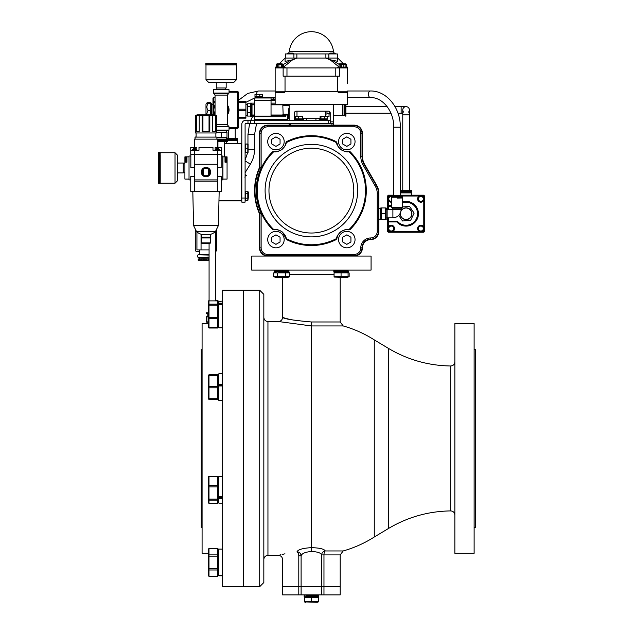 <?xml version="1.0" encoding="UTF-8"?>
<svg xmlns="http://www.w3.org/2000/svg" width="634" height="634" viewBox="0 0 634 634"><rect width="100%" height="100%" fill="white"/><g stroke="black" fill="none" stroke-linecap="round" stroke-linejoin="round"><path stroke-width="0.95" d="M323.966 594.89L323.966 554.916L340.196 554.916L340.196 594.89L282.566 594.89L282.566 586.656L340.196 586.656L282.566 586.656L282.566 559.481C282.352 557.024 280.981 555.653 278.445 555.368L280.957 554.734M301.102 594.89L301.102 555.804A4.113 3.986 12.6 0 0 296.997 551.81A4.113 1.791 -97 0 1 298.796 555.804C277.51 560.361 277.51 560.361 298.796 555.804L298.796 594.89M298.796 555.804L301.102 555.804C301.887 553.442 305.319 552.016 311.381 551.501C317.428 551.723 320.852 552.864 321.66 554.916L323.966 554.916A4.113 1.799 90 0 1 325.274 550.954A4.113 3.994 -12.8 0 0 321.66 554.916L321.66 594.89M259.71 290.237L259.71 586.656L263.831 582.535L263.831 294.358L259.71 290.237L243.25 290.237L243.25 586.656L259.71 586.656M278.445 555.368L267.944 555.368L267.944 321.525L278.445 321.525L311.381 325.939L311.381 321.977C293.867 320.432 284.254 318.91 282.566 317.412C284.286 318.918 293.891 320.439 311.381 321.977L340.196 321.977L340.196 277.478M282.566 277.478L282.566 317.412L285.157 318.181M285.633 318.316L286.219 318.482M287.361 318.783L288.47 319.068M251.682 270.068L371.072 270.068L371.072 256.073L251.682 256.073L251.682 270.068M296.997 551.81C272.668 556.208 272.668 556.208 296.997 551.81C298.091 549.535 302.893 548.148 311.381 547.657L311.381 551.501M282.249 554.425L284.975 553.807M340.196 554.916L343.192 550.954L325.274 550.954C324.196 548.973 319.56 547.871 311.381 547.657L311.381 325.939L343.192 325.939L340.196 321.977M267.944 321.525C265.464 321.264 264.093 319.893 263.831 317.412M454.855 361.863C454.602 364.392 453.215 365.763 450.695 365.984C428.394 365.636 407.654 359.771 388.476 348.399L374.266 339.879L374.266 537.014A116.918 116.918 0 0 1 343.192 550.954M454.855 323.586L454.855 553.308L474.121 553.308L474.121 323.586L454.855 323.586M474.121 349.524L475.437 349.524L475.437 527.369L474.121 527.369M243.25 290.237L243.25 586.656L222.661 586.656L222.661 290.237L243.25 290.237M207.667 323.586L202.08 323.586L202.08 553.308L208.174 553.308M202.08 349.524L201.255 349.524L201.255 527.369L202.08 527.369M218.461 301.142L217.636 300.603L217.636 304.154L218.461 305.041L217.636 305.168L217.636 304.154L208.99 304.154L208.99 305.168L208.174 305.041L208.99 304.154L208.99 300.603L208.174 301.142L208.174 317.896L208.99 317.349L208.99 318.728L208.174 317.896L208.174 327.31L208.99 328.016L208.174 327.31M215.663 300.603L217.636 300.603M218.873 304.161L218.873 301.118L218.461 303.535L222.661 303.535L222.249 303.187L222.249 304.257L218.873 304.161A0.412 0.412 0 0 0 218.461 304.574L218.461 327.382L217.636 328.016L218.461 327.31M222.661 301.53L222.249 301.118L222.661 301.53L222.249 301.118L222.661 301.53L222.249 301.118L222.249 303.187L218.873 303.187L218.461 305.041L218.461 301.594L217.636 300.888L208.99 300.888L208.174 301.594M218.461 317.896L217.636 318.728L217.636 317.349L218.461 317.896L218.461 305.041M217.636 318.728L217.636 327.643L208.99 327.643L208.99 318.728L217.636 318.728M217.636 317.349L208.99 317.349L208.99 305.168L217.636 305.168L217.636 317.349M208.99 328.016L217.636 328.016M218.461 375.558L217.636 375.447L217.636 374.734L218.461 375.558L218.461 387.089L217.636 387.802L217.636 386.375L218.461 387.089L218.461 400.014L218.461 398.612L217.636 399.436L217.636 398.723L218.461 398.612M222.661 374.163L222.249 373.751L222.249 384.624L222.661 384.259L222.249 384.172L218.461 384.259L218.873 384.624L218.873 373.751L218.461 374.163L218.461 386.407M208.99 399.436L208.174 398.612L208.99 398.723L208.99 399.436L217.636 399.436M217.636 398.723L208.99 398.723L208.99 387.802L208.174 387.089L208.99 386.375L208.99 387.802L217.636 387.802L217.636 398.723M217.636 386.375L208.99 386.375L208.99 375.447L208.174 375.558L208.99 374.734L208.99 375.447L217.636 375.447L217.636 386.375M217.636 374.734L208.99 374.734M208.174 375.558L208.174 398.612M222.661 476.879L222.249 476.467L222.249 497.143L222.661 496.731L218.461 496.731L218.873 497.143L218.873 476.467L218.461 476.879L218.461 496.731A0.412 0.412 0 0 0 218.461 496.787L218.873 498.403L218.873 497.745L218.461 498.142M208.174 476.95L208.99 476.245L208.174 476.95L208.174 486.365L208.99 485.533L208.99 486.912L208.174 486.365L208.174 502.667L208.99 503.372L208.99 500.107L208.174 499.22L208.99 499.101L208.99 500.107L217.636 500.107L217.636 503.372L218.461 502.667L218.461 499.22L217.636 500.107L217.636 499.101L218.461 499.22L218.873 503.15L218.873 498.403L222.249 498.403L222.661 498.142L222.249 497.745L222.249 503.15L222.661 502.738M222.661 496.763L222.661 496.787A0.412 0.412 0 0 0 222.661 496.755A0.412 0.412 0 0 1 222.249 497.143L218.873 497.143L222.249 497.127L222.249 497.745L218.873 497.745L218.873 497.143A0.412 0.412 0 0 1 218.461 496.731L218.461 495.479M217.636 503.372L208.99 503.372M217.636 499.101L208.99 499.101L208.99 486.912L217.636 486.912L217.636 485.533L218.461 486.365L217.636 486.912L217.636 499.101M218.461 476.95L217.636 476.617L218.461 476.95L218.461 499.22M217.636 485.533L208.99 485.533L208.99 476.617L217.636 476.617L217.636 485.533M217.636 476.245L208.99 476.245M222.661 549.512L222.249 549.107L222.249 575.466A0.412 0.412 0 0 0 222.661 575.054A0.412 0.404 180 0 1 222.249 575.458L218.873 575.458L218.873 549.107L218.461 549.512L218.461 575.371L218.873 575.458A0.412 0.404 180 0 1 218.461 575.054L218.461 571.147M218.461 569.094L218.461 549.131L217.636 548.592L217.636 554.901L218.461 555.788L217.636 556.137L217.636 554.901L208.99 554.901L208.99 548.592L208.174 549.131L208.174 555.788L208.99 554.901L208.99 556.137L208.174 555.788L208.174 575.751L208.99 576.29L208.99 569.982L208.174 569.094L208.99 568.753L208.99 569.982L217.636 569.982L217.636 568.753L218.461 569.094L217.636 569.982L217.636 576.29L218.461 575.054A0.412 0.412 0 0 0 218.873 575.466L222.249 575.735A0.412 0.412 -0 0 0 222.661 575.323L222.621 575.236M217.636 576.29L208.99 576.29M208.99 548.592L217.636 548.592M217.636 568.753L208.99 568.753L208.99 556.137L217.636 556.137L217.636 568.753M306.816 120.214L306.816 118.566M315.946 118.566L315.946 120.214M319.203 120.214L319.203 118.566M303.559 118.566L303.559 120.214M259.892 247.839L261.129 247.839L261.129 213.373L259.892 213.634L259.892 247.839A7.822 7.822 0 0 0 267.714 255.661L354.2 255.661A7.822 7.822 0 0 0 362.022 247.839A8.646 8.646 0 0 1 370.66 239.192A7.822 7.822 0 0 0 378.482 231.37L378.482 193.552A16.056 16.056 0 0 0 376.334 185.524L364.281 164.642A16.88 16.88 0 0 1 362.022 156.21L362.022 133.386A7.822 7.822 0 0 0 354.2 125.564L267.714 125.564A7.822 7.822 0 0 0 259.892 133.386L259.892 167.59A56.402 56.402 0 0 0 259.892 213.634M261.129 213.373A55.166 55.166 0 0 1 261.129 167.852L259.892 167.59M259.892 133.386A7.822 7.822 0 0 1 267.714 125.564A7.822 7.822 0 0 0 259.892 133.386L261.129 133.386A6.586 6.586 0 0 1 267.714 126.8L267.714 125.564M272.565 151.772L274.316 151.368A9.882 9.882 0 0 0 274.387 151.375M274.316 151.368L274.451 151.383A0.824 0.745 98.7 0 0 273.785 151.645C275.402 152.319 278.057 151.661 281.758 149.679C284.817 146.787 286.275 144.465 286.148 142.705A0.824 0.745 -170.5 0 0 285.696 143.252C285.823 144.877 284.5 147.001 281.726 149.632C278.358 151.431 275.933 152.017 274.451 151.383A9.882 9.882 0 0 0 275.941 151.502M277.391 151.391A9.882 9.882 0 0 0 277.874 151.312M285.49 144.187A9.882 9.882 0 0 0 285.712 143.118L286.655 141.58L285.696 143.252M337.407 144.639A9.882 9.882 0 0 1 337.066 143.252A0.824 0.745 170.5 0 0 336.614 142.705L336.107 141.58L337.05 143.118A9.882 9.882 0 0 0 337.058 143.197M336.107 141.58A54.92 54.92 0 0 0 286.655 141.58L286.148 142.705A54.144 54.144 0 0 1 336.614 142.705C336.48 144.449 337.938 146.771 340.981 149.656C344.682 151.661 347.345 152.319 348.969 151.645A0.824 0.745 -98.7 0 0 348.312 151.383L350.206 151.772L348.446 151.368A9.882 9.882 0 0 1 347.044 151.502M342.677 150.591A9.882 9.882 0 0 1 340.49 149.22M350.206 229.453A54.92 54.92 0 0 0 350.206 151.772L348.969 151.645A54.144 54.144 0 0 1 348.969 229.579C347.361 228.906 344.706 229.563 341.005 231.545C337.946 234.437 336.488 236.759 336.614 238.519A0.824 0.745 9.5 0 0 337.066 237.972C336.939 236.347 338.255 234.223 341.037 231.584C344.405 229.793 346.83 229.207 348.312 229.833A0.824 0.745 -81.3 0 0 348.969 229.579L350.206 229.453L348.446 229.857A9.882 9.882 0 0 0 345.023 229.888M339.824 232.615A9.882 9.882 0 0 0 339.444 233.027M339.119 233.407A9.882 9.882 0 0 0 338.255 234.667M337.391 236.633A9.882 9.882 0 0 0 337.05 238.107L336.107 239.644L337.05 238.107M282.439 232.084L285.696 237.972A0.824 0.745 -9.5 0 0 286.148 238.519C286.283 236.775 284.825 234.453 281.781 231.568C278.08 229.563 275.418 228.898 273.785 229.579A0.824 0.745 81.3 0 0 274.451 229.833C275.948 229.207 278.381 229.793 281.75 231.608C284.515 234.239 285.823 236.363 285.696 237.972L285.712 238.107A9.882 9.882 0 0 0 284.365 234.429M275.782 229.722L272.557 229.453L274.316 229.857A9.882 9.882 0 0 1 276.004 229.722M276.083 229.722A9.882 9.882 0 0 1 276.598 229.746M277.058 229.785A9.882 9.882 0 0 1 277.526 229.849M279.539 230.396A9.882 9.882 0 0 1 280.069 230.625M281.092 231.164A9.882 9.882 0 0 1 282.304 232.036M283.723 233.502A9.882 9.882 0 0 1 284.103 234.033M273.785 229.579L272.557 229.453A54.92 54.92 0 0 1 272.557 151.772L273.785 151.645A54.144 54.144 0 0 0 273.785 229.579M348.446 151.368L348.312 151.383C346.814 152.017 344.381 151.431 341.013 149.616C338.247 146.985 336.931 144.861 337.066 143.252L337.05 143.118M337.51 235.721L336.107 239.644A54.92 54.92 0 0 1 286.655 239.644M348.312 229.833L347.06 229.722M346.814 234.849L350.927 237.227L350.927 241.982L346.814 244.359L342.693 241.982L342.693 237.227L346.814 234.849M275.948 234.849L280.062 237.227L280.062 241.982L275.948 244.359L271.827 241.982L271.827 237.227L275.948 234.849M275.948 136.865L280.062 139.242L280.062 143.997L275.948 146.375L271.827 143.997L271.827 139.242L275.948 136.865M346.814 136.865L350.927 139.242L350.927 143.997L346.814 146.375L342.693 143.997L342.693 139.242L346.814 136.865M267.714 239.604A8.234 8.234 0 0 0 280.062 246.737A8.234 8.234 0 0 0 280.062 232.472A8.234 8.234 0 0 0 267.714 239.604M267.714 141.62A8.234 8.234 0 0 0 280.062 148.752A8.234 8.234 0 0 0 280.062 134.487A8.234 8.234 0 0 0 267.714 141.62M338.58 141.62A8.234 8.234 0 0 0 350.927 148.752A8.234 8.234 0 0 0 350.927 134.487A8.234 8.234 0 0 0 338.58 141.62M338.58 239.604A8.234 8.234 0 0 0 350.927 246.737A8.234 8.234 0 0 0 350.927 232.472A8.234 8.234 0 0 0 338.58 239.604M267.714 126.8L354.2 126.8L354.2 125.564A7.822 7.822 0 0 1 362.022 133.386L360.786 133.386L360.786 156.21L362.022 156.21M354.2 126.8A6.586 6.586 0 0 1 360.786 133.386L360.786 156.21A18.117 18.117 0 0 0 363.211 165.26L375.265 186.142A14.82 14.82 0 0 1 377.254 193.552L377.254 231.37L378.482 231.37A7.822 7.822 0 0 1 370.66 239.192L370.66 237.956A9.882 9.882 0 0 0 360.786 247.839A6.586 6.586 0 0 1 354.2 254.424L267.714 254.424A6.586 6.586 0 0 1 261.129 247.839M259.48 213.721A56.814 56.814 0 0 1 259.48 167.503L259.48 133.386A8.234 8.234 0 0 1 267.714 125.152L354.2 125.152A8.234 8.234 0 0 1 362.426 133.386L362.426 156.21A16.468 16.468 0 0 0 364.637 164.436L376.691 185.318A16.468 16.468 0 0 1 378.894 193.552L378.894 231.37A8.234 8.234 0 0 1 370.66 239.604A8.234 8.234 0 0 0 362.426 247.839A8.234 8.234 0 0 1 354.2 256.073L267.714 256.073A8.234 8.234 0 0 1 259.48 247.839L259.48 213.721M341.591 231.22L341.179 231.489M337.066 143.252L337.312 144.338M340.973 149.592L341.544 149.981M274.451 151.383L275.909 151.502M285.696 237.972L285.419 236.775M282.336 232.06L281.266 231.275M276.971 229.777L276.21 229.722M333.611 125.152L333.611 123.503L331.962 123.503L331.962 125.152M218.952 200.907L241.395 200.907L241.808 200.495L241.808 202.135L245.096 202.135L245.096 124.327A0.824 0.824 0 0 1 245.921 123.503L331.962 123.503M289.152 123.503L289.152 125.152L289.152 123.503M289.152 120.214L289.152 104.57L287.503 104.816M328.555 111.156A1.648 1.648 0 0 1 330.203 112.804A1.648 1.648 0 0 0 328.555 111.156L296.165 111.156A1.648 1.648 0 0 0 294.517 112.804L294.517 120.214M330.203 112.804L330.203 120.214M333.611 123.503L333.611 104.57L342.622 104.57L342.622 115.269L333.611 115.269M285.031 76.159L285.031 91.803L275.148 91.803L275.972 92.627L275.148 91.605M275.972 92.627L284.206 92.627L285.031 91.803L284.206 92.627M347.606 83.728L347.606 67.925L275.148 67.925L275.148 104.57L347.606 104.57L347.606 91.391L347.606 91.803L337.732 91.803L338.548 92.627L337.732 91.803L337.732 76.159M338.548 92.627L346.782 92.627L347.606 91.803L346.782 92.627M335.632 53.93L334.807 53.105L329.87 53.105L329.046 53.93M293.716 53.93L292.892 53.105L287.947 53.105L287.131 53.93M346.299 67.109L346.299 64.28L345.76 63.812L344.214 63.812L345.102 64.636L345.102 67.109M346.299 64.636L345.102 64.636M343.866 67.109L343.866 64.636L344.484 64.28M340.236 67.109L340.236 64.636L339.039 64.636L339.578 63.812L344.214 63.812M341.124 63.812L341.472 67.109M343.866 64.636L341.472 64.636M340.236 64.636L340.854 64.28M339.039 64.636L339.039 67.109M337.938 67.925L337.938 67.109L347.4 67.109L347.4 67.925L347.4 67.109M276.464 67.109L276.464 64.28L277.003 63.812L278.548 63.812L277.66 64.636L277.66 67.109M276.464 64.636L277.66 64.636M278.897 67.109L278.897 64.636L278.278 64.28M278.897 64.636L281.29 64.636L281.29 67.109M282.526 67.109L282.526 64.636L283.723 64.28L281.639 63.812L281.908 64.28L281.29 64.636M281.639 63.812L278.548 63.812M282.526 64.636L281.908 64.28M283.723 64.636L283.723 67.109M284.825 67.925L284.825 67.109L275.354 67.109L275.354 67.925M334.118 53.105L333.5 51.711L289.262 51.711L288.644 53.105M337.32 58.051L337.32 53.93L285.443 53.93L285.443 58.051M325.892 58.051L325.892 53.93M296.87 58.051L296.87 53.93M294.208 58.051L294.208 59.231L296.926 58.051L325.836 58.051L285.07 58.051L285.07 61.316L290.293 60.42L283.723 64.311M279.269 63.812L285.07 58.051M343.493 63.812L337.732 58.051L325.836 58.051L330.06 59.755L338.77 66.721A0.824 0.563 80.9 0 1 339.039 66.935M337.692 58.051L337.692 61.316L330.06 59.755M294.208 59.231L290.293 60.42M339.039 66.689L337.011 67.925M339.039 64.311L332.47 60.42M285.752 67.925L283.723 66.689M283.723 66.935A0.824 0.563 -80.9 0 1 283.984 66.721L292.702 59.755M283.129 67.925L283.129 76.159L339.634 76.159L339.634 67.925M275.148 83.728L275.148 91.391M224.515 143.68L241.395 143.68L241.395 143.268L241.808 143.68L241.395 143.68L241.395 200.495L241.808 200.495L241.808 124.327A4.113 4.113 0 0 1 245.921 120.214L330.322 120.214L330.322 123.503M250.454 123.503L250.454 120.214L250.454 123.503M325.789 116.26L325.733 112.511M325.717 112.757L325.694 113.169M296.997 116.26L296.997 111.156M302.466 118.566L320.099 118.566M289.152 108.683L288.739 108.683L288.739 118.566L289.152 118.566M294.517 118.566L295.595 118.566M254.567 100.449L254.567 116.093L271.035 116.093L271.035 97.985L254.567 97.985L254.567 100.449L275.148 100.449M255.391 120.214L254.567 119.39L287.503 119.39L287.503 115.023M286.679 120.214L287.503 119.39M254.567 116.711L254.567 119.39M289.152 105.64L282.827 105.64L283.136 114.199L282.827 105.64M282.827 114.199L288.739 114.199M254.567 115.436L251.603 115.436L251.603 116.711L256.841 116.711L256.841 116.093M285.363 115.023L285.363 115.436L271.035 115.436M271.035 104.404L275.148 104.404M254.567 103.128L251.603 103.128L251.603 104.404L254.567 104.404M256.841 116.711L285.363 116.711L285.363 115.436M251.524 103.128L250.454 103.128L250.454 116.711L251.524 116.711L251.603 103.128M275.148 103.128L271.035 103.128M287.091 105.64L287.091 104.816L271.035 104.816M271.035 115.023L287.091 115.023L287.091 114.199M289.152 104.816L287.091 104.816M287.091 115.023L288.739 115.023M254.567 104.816L252.015 104.816L252.015 115.023L254.567 115.023M275.148 97.985L271.035 97.985M245.921 102.312L254.567 98.008L258.426 97.985M275.148 99.625L271.035 99.625M258.426 96.915L254.979 96.622L262.389 96.622L258.537 96.915L258.537 97.985L261.153 97.985M257.943 96.915L256.794 96.915M259.797 94.315L254.979 94.315L262.389 94.315L259.797 94.315L259.797 96.622M254.979 96.622L254.979 94.315M256.096 96.622L256.096 94.315M262.389 96.622L262.389 94.315M241.395 200.907L241.395 200.495L218.96 200.495M194.464 147.381L194.464 139.147L217.517 139.147L217.517 147.381L217.517 143.268L217.93 143.268M241.395 143.268L224.515 143.268M217.517 143.68L217.93 143.68M195.446 137.095L196.104 136.682M203.522 174.849L203.522 169.326M195.026 137.507L195.003 139.147M208.229 258.878L203.641 258.704L203.324 259.195L208.317 258.949M209.077 258.704L208.206 258.704M201.675 258.878L199.417 258.878M203.617 258.878L201.723 258.704M203.641 258.704L202.634 258.704M199.385 258.949L203.395 259.021M202.634 259.195L203.324 259.195M199.488 258.704L199.401 257.309L209.077 257.309L199.401 257.309M209.077 254.836L197.998 254.836L209.077 254.836M208.515 259.195L209.077 259.195M208.174 258.949L203.68 258.949M199.005 258.949L198.521 258.949M201.184 258.949L198.973 258.949M201.184 260.598L203.807 260.598M201.295 260.598L199.718 260.598M209.077 260.352L208.317 260.598M216.693 230.388L216.693 249.891A1.648 1.648 0 0 1 215.663 251.421M199.401 251.539L196.928 251.539A1.648 1.648 0 0 1 195.288 249.891L195.288 230.388M196.928 231.996L196.928 249.891L209.077 249.891M295.904 118.859L302.466 118.859L302.466 116.545L295.904 116.545M302.466 116.545L302.466 118.859M295.729 116.41L302.331 116.41M295.595 118.859L295.595 116.545M298.725 118.859L298.725 116.545M327.231 118.93L327.231 116.474M327.065 119.144L327.065 120.214L320.233 120.048L320.233 119.311L327.231 119.311L320.233 118.93M302.426 118.915L295.729 118.994M295.301 118.566L295.69 118.978M326.518 116.545L320.947 116.545L320.947 118.859L320.099 118.859L326.518 118.859M320.947 116.545L320.099 116.545L320.947 116.545M320.352 116.426L327.532 116.545M320.099 118.859L320.099 116.545M324.584 118.859L324.584 116.545M327.366 118.859L327.366 116.545M227.4 140.796L237.481 140.716L226.401 140.748M237.481 140.716L237.481 139.971L226.37 139.971L226.37 140.716M226.425 138.331L237.687 138.331L237.687 139.147L226.425 139.147M236.038 139.971L236.038 139.147M226.576 141.572L226.576 143.268M244.914 177.274L245.096 176.514M245.096 174.58L246.349 175.349L245.913 176.046L245.096 175.547M378.894 208.42L380.543 208.42L380.749 219.427M247.815 152.247L247.815 144.164L245.675 144.021L245.675 152.247M248.1 144.092L248.1 152.326M245.675 144.021L247.815 144.021M245.675 148.348L247.815 148.348M245.675 152.398L247.815 152.398M245.096 192.482L245.675 191.214L245.675 200.716L245.096 199.441M248.393 197.237L247.815 200.716L247.815 191.214L248.393 192.482L248.393 197.237M245.675 198.212L247.815 198.212M245.675 193.457L247.815 193.457M245.675 200.716L247.815 200.716M245.675 191.214L247.815 191.214M397.011 198.077L402.566 197.998L397.011 198.077M402.566 197.998L402.566 197.253L391.455 197.253L391.455 197.998M391.249 195.605L402.772 195.605L402.772 196.429L391.249 196.429L391.249 195.605A3.297 3.297 0 0 0 388.523 200.748A3.297 3.297 0 0 0 391.661 202.167M385.638 207.96L381.216 207.96L381.216 219.483L385.638 219.483L385.638 207.96M386.082 207.96L386.082 219.483M385.638 213.721L381.216 213.721M401.132 209.608C400.64 214.609 397.898 217.351 392.898 217.842L392.898 208.784L401.132 208.784L401.132 209.608L387.128 209.608L387.128 217.842L386.304 218.048M401.132 208.784L402.36 207.548L391.661 207.548L392.898 208.784M250.454 103.762L247.569 103.762L247.569 116.077L250.454 116.077M247.569 112.559L250.454 112.559M247.569 106.401L250.454 106.401M238.511 102.399L245.921 102.399L245.921 101.686L238.511 101.686M238.511 118.154L245.921 118.154L245.921 117.441L238.511 117.441M238.511 110.633L245.921 110.633L245.921 109.207L238.511 109.207M245.921 117.441L245.921 110.633M245.921 109.207L245.921 102.399M215.045 101.686L213.809 101.686L213.809 97.573L212.984 98.397L212.984 102.51L215.045 102.51M212.984 114.865L212.984 102.51L213.809 101.686L213.809 107.415M229.04 92.215L237.687 92.215L237.687 128.448L238.511 127.624L238.511 92.215L237.687 91.391L229.04 91.391M229.04 127.624L238.511 127.624M238.511 92.215L237.687 92.215L237.687 91.391M229.04 128.448L237.687 128.448M213.809 114.865L213.809 112.424M400.434 212.921A5.69 5.69 0 0 0 406.465 219.404A5.69 5.69 0 0 0 410.808 210.559A5.69 5.69 0 0 0 400.981 211.177M400.22 213.365A5.857 5.857 0 0 0 406.481 219.57A5.857 5.857 0 0 0 411.07 210.67A5.857 5.857 0 0 0 401.06 210.686M402.36 206.969L409.612 206.454L414.129 213.159L410.594 220.418L402.527 220.989L398.754 215.394M205.987 114.865L205.987 104.063L206.961 102.89A7.299 0.658 0 0 0 208.15 103.318A7.299 6.617 0 0 0 206.93 106.98A7.299 6.617 0 0 0 208.15 110.649A7.299 5.968 180 0 0 207.017 114.865M210.845 114.865L210.234 110.649L210.234 102.589L210.234 103.318L208.15 103.318M210.884 102.89L211.344 103.627L211.344 114.865M210.234 110.649L208.15 110.649M210.234 102.589L208.15 102.589A7.299 0.658 0 0 0 206.961 102.89M423.361 198.902A2.473 2.473 0 0 1 419.653 201.041A2.473 2.473 0 0 1 419.653 196.762A2.473 2.473 0 0 1 423.361 198.902M424.186 198.902A3.297 3.297 0 0 0 419.296 196.017A3.297 3.297 0 0 0 421.444 202.151A3.297 3.297 0 0 0 424.186 198.902M423.361 228.541A2.473 2.473 0 0 1 419.653 230.681A2.473 2.473 0 0 1 419.653 226.401A2.473 2.473 0 0 1 423.361 228.541M424.186 228.541A3.297 3.297 0 0 0 417.782 227.455A3.297 3.297 0 0 0 419.296 231.426A3.297 3.297 0 0 0 424.186 228.541M393.722 228.541A2.473 2.473 0 0 1 390.013 230.681A2.473 2.473 0 0 1 390.013 226.401A2.473 2.473 0 0 1 393.722 228.541M394.538 228.541A3.297 3.297 0 0 0 388.365 226.948A3.297 3.297 0 0 0 390.425 231.735A3.297 3.297 0 0 0 394.538 228.541M391.661 201.335A2.473 2.473 0 0 1 388.872 198.22A2.473 2.473 0 0 1 392.898 197.063M402.36 202.809A11.531 11.531 0 0 1 412.33 223.398A11.531 11.531 0 0 1 397.241 221.131L396.86 221.955A12.347 12.347 0 0 0 417.212 208.388A12.347 12.347 0 0 0 402.36 201.937M388.365 209.608L388.365 205.487L387.54 206.312L387.54 209.608M391.661 206.312L387.54 206.312L387.54 196.017L388.365 195.193L388.365 196.017L389.656 196.017M387.54 196.017L388.365 196.017L388.365 197.309M388.365 232.25L388.365 231.426L387.54 231.426L388.365 232.25L423.774 232.25L424.598 231.426L424.598 196.017L423.774 195.193L423.774 197.309M424.598 196.017L422.482 196.017M388.365 226.948L388.365 221.131L387.54 221.131L387.54 231.426M396.86 221.955L388.365 221.955L387.54 221.131L387.54 217.842M424.598 231.426L422.482 231.426M423.774 232.25L423.774 230.134M389.656 231.426L388.365 231.426L388.365 230.134M419.296 231.426L392.842 231.426M423.774 200.495L423.774 226.948M397.241 221.131L388.365 221.131L388.365 217.842M423.774 195.193L400.308 195.193M393.722 195.193L388.365 195.193M402.772 196.017L419.296 196.017M391.661 205.487L388.365 205.487L388.365 200.495M400.514 195.193L400.514 192.894L411.624 192.894L411.624 195.193M406.069 192.728L411.624 192.728L411.624 191.904L400.514 191.904L400.514 192.728L406.069 192.728M406.069 191.492L411.831 191.492L411.831 190.668L400.308 190.668L400.308 191.492L406.069 191.492M207.017 323.586L207.017 322.223L208.174 322.223M208.174 313.624L206.193 313.624L206.193 312.8L208.174 312.8M208.174 314.036L207.841 314.86M208.174 314.86L207.159 314.86L207.159 316.509L208.174 316.509C206.835 316.509 206.835 316.509 208.174 316.509M208.174 316.794L206.351 316.984L206.906 316.984L206.906 321.795L208.174 321.985M206.351 321.795L206.906 321.795L206.351 321.795L206.351 316.984M229.04 89.751L228.628 89.339L213.809 89.339L213.396 89.751L229.04 89.751L229.04 93.04L213.396 93.04L213.396 89.751M215.045 105.117A7.822 7.822 0 0 0 215.045 114.722M227.4 114.722A7.822 7.822 0 0 0 227.4 105.117M216.693 130.509L228.628 130.509L229.04 130.097L216.693 130.097M216.693 126.8L229.04 126.8L229.04 130.097M196.928 115.681L196.928 114.865L215.045 114.865L215.045 115.681L215.045 95.1L227.4 95.1L227.4 124.74L228.636 126.34L216.693 126.34M215.045 114.025A7.41 7.41 0 0 1 215.045 105.823M227.4 105.823A7.41 7.41 0 0 1 227.4 114.025M215.045 95.1L213.809 93.507L228.636 93.507L229.04 93.04M227.4 95.1L228.636 93.507M236.577 63.273L236.577 64.922M236.395 63.273L236.395 64.922L236.498 63.273M236.07 63.273L236.07 64.922M235.919 63.273L235.919 64.922M235.594 63.273L235.594 64.922L235.285 63.273L235.832 63.273M235.452 63.273L235.452 64.922M234.992 63.273L234.992 64.922L234.604 63.273L235.285 63.273M234.849 63.273L234.849 64.922M234.247 63.273L234.247 64.922L233.787 64.922L233.787 63.273L234.604 63.273M234.112 63.273L234.112 64.922M233.383 63.273L233.383 64.922L232.86 64.922L232.86 63.273L233.787 63.273M233.257 63.273L233.257 64.922M232.393 63.273L232.393 64.922L231.814 64.922L231.814 63.273L232.86 63.273M232.282 63.273L232.282 64.922M231.307 63.273L231.307 64.922L230.665 64.922L230.665 63.273L231.814 63.273M231.204 63.273L231.204 64.922M230.11 63.273L230.11 64.922L229.429 64.922L229.429 63.273L230.665 63.273M230.023 63.273L230.023 64.922M228.842 63.273L228.842 64.922L228.113 64.922L228.113 63.273L229.429 63.273M228.763 63.273L228.763 64.922M227.495 63.273L227.495 64.922L226.734 64.922L226.734 63.273L228.113 63.273M227.432 63.273L227.432 64.922L225.292 64.922L225.292 63.273L226.084 63.273L226.084 64.922M226.037 63.273L226.037 64.922L223.818 64.922L223.818 63.273L224.626 63.273L224.626 64.922M224.594 63.273L224.594 64.922L222.32 64.922L222.32 63.273L223.12 63.273L223.136 64.922L220.806 64.922L220.806 63.273L221.631 63.273L221.631 64.922L219.301 64.922L219.301 63.273L220.125 63.273L220.125 64.922L219.316 64.922L219.316 63.273M223.818 63.273L223.136 63.273L223.12 64.922M218.619 63.273L218.619 64.922L217.811 64.922L217.811 63.273L219.301 63.273M217.842 63.273L217.842 64.922L219.301 64.922M217.145 63.273L217.145 64.922L216.36 64.922L216.36 63.273L217.811 63.273M216.408 63.273L216.408 64.922L217.811 64.922M215.711 63.273L215.711 64.922L214.95 64.922L214.95 63.273L216.36 63.273M215.013 63.273L215.013 64.922L216.36 64.922M214.332 63.273L214.332 64.922L213.603 64.922L213.603 63.273L214.95 63.273M213.674 63.273L213.674 64.922M213.008 63.273L213.008 64.922L212.327 64.922L212.327 63.273L213.603 63.273M212.414 63.273L212.414 64.922M211.772 63.273L211.772 64.922L211.138 64.922L211.138 63.273L212.327 63.273M211.241 63.273L211.241 64.922M210.631 63.273L210.631 64.922L210.044 64.922L210.044 63.273L211.138 63.273M210.155 63.273L210.155 64.922M209.585 63.273L209.585 64.922L209.061 64.922L209.061 63.273L210.044 63.273M209.188 63.273L209.188 64.922M208.649 63.273L208.649 64.922L208.198 64.922L208.198 63.273L209.061 63.273M208.324 63.273L208.324 64.922M207.841 63.273L207.841 64.922L207.453 63.273L208.198 63.273M207.595 63.273L207.595 64.922M207.159 63.273L207.159 64.922L206.843 63.273L207.453 63.273M206.993 63.273L206.993 64.922M206.613 63.273L206.613 64.922L206.375 63.273L206.843 63.273M206.526 63.273L206.526 64.922M206.375 63.273L206.375 64.922M205.947 63.273L205.947 64.922L206.042 63.273M205.86 63.273L205.86 64.922M220.806 63.273L220.125 63.273M222.32 63.273L221.631 63.273M225.292 63.273L224.626 63.273M226.734 63.273L226.084 63.273M209.061 64.922L208.649 64.922M210.044 64.922L209.585 64.922M211.138 64.922L210.631 64.922M212.327 64.922L211.772 64.922M213.603 64.922L213.008 64.922M214.95 64.922L214.332 64.922M228.113 64.922L227.495 64.922M229.429 64.922L228.842 64.922M230.665 64.922L230.11 64.922M231.814 64.922L231.307 64.922M232.86 64.922L232.393 64.922M233.787 64.922L233.383 64.922M208.459 82.214L233.986 82.214L236.45 79.741L205.987 79.741L208.459 82.214M226.164 82.214L226.164 87.975L216.281 87.975L216.281 82.214M226.576 130.509L226.576 132.149L216.693 132.149M217.517 140.748L227.4 140.748L227.4 141.572L217.517 141.572M225.339 140.336L225.339 140.748M217.517 140.336L225.752 140.336L225.752 139.512M217.517 139.512L226.425 139.512L226.425 137.871L217.93 137.871M216.693 132.387L226.988 132.585L226.988 137.388L216.899 137.61M224.515 137.871L226.988 137.681M221.218 132.585L221.218 137.388M204.378 167.852A4.525 4.525 0 0 1 210.456 172.813A4.525 4.525 0 0 1 203.126 175.594A4.525 4.525 0 0 1 204.378 167.852M204.671 168.62A3.709 3.709 0 0 1 209.45 170.768A3.709 3.709 0 0 1 207.302 175.547A3.709 3.709 0 0 1 202.523 173.399A3.709 3.709 0 0 1 204.671 168.62M226.655 158.706L226.655 160.354M225.007 156.852L227.067 156.852L227.067 162.209L225.007 162.209L225.007 156.852L222.946 156.852L222.946 179.081L227.067 179.081L227.067 162.209M158.563 152.612L160.212 152.612M158.563 183.329L160.212 183.361M158.563 183.147L160.212 182.988L158.563 183.25M158.563 182.988L160.212 182.814L158.563 182.988M158.563 182.814L160.212 182.814M158.563 182.346L160.212 182.196L158.563 182.576M158.563 182.196L160.212 182.196M158.563 181.736L160.212 181.593L158.563 182.029M158.563 181.593L160.212 181.593M158.563 180.999L160.212 180.864L158.563 181.348M158.563 180.864L160.212 180.864M158.563 180.127L160.212 180.008L158.563 180.539M158.563 180.008L158.563 179.604L160.212 180.008M158.563 179.145L160.212 179.034L158.563 179.145L158.563 179.604M158.563 179.034L158.563 178.558L160.212 178.558L160.212 179.034M158.563 178.051L160.212 177.948L158.563 178.051L158.563 178.558M158.563 177.948L158.563 177.417L160.212 177.417L160.212 177.948M158.563 176.862L160.212 176.775L158.563 176.862L158.563 177.417M158.563 176.775L158.563 176.181L160.212 176.181L160.212 176.775M158.563 175.586L160.212 175.515L158.563 175.586L158.563 176.181M158.563 175.515L158.563 174.865L160.212 174.865L160.212 175.515M158.563 174.239L160.212 174.176L158.563 174.239L158.563 174.865M158.563 174.176L158.563 173.478L160.212 173.478L160.212 174.176L160.212 172.828L158.563 172.828L158.563 173.478M158.563 172.828L158.563 172.044L160.212 172.044L160.212 172.828M158.563 171.378L160.212 171.346L158.563 171.378L158.563 172.044M158.563 171.346L158.563 170.57L160.212 170.57L160.212 171.346L160.212 169.888L158.563 169.888L158.563 170.57M158.563 169.888L158.563 169.064L160.212 169.064L160.212 169.888L158.563 169.872M158.563 168.382L158.563 167.558L160.212 167.558L160.212 168.382L158.563 168.382L158.563 169.064M158.563 166.869L158.563 166.068L160.212 166.053L160.212 166.869L158.563 166.869L158.563 167.558M158.563 165.371L158.563 164.594L160.212 164.594L160.212 165.371L158.563 165.371L158.563 166.053L160.212 166.068L160.212 169.872M158.563 164.594L160.212 164.563L160.212 166.053M158.563 163.897L158.563 163.152L160.212 163.152L160.212 163.897L158.563 163.897L158.563 164.563M158.563 163.152L160.212 163.104L160.212 164.563M158.563 162.463L158.563 161.757L160.212 161.757L160.212 162.463L158.563 162.463L158.563 163.104M158.563 161.757L160.212 161.702L160.212 163.104M158.563 161.076L158.563 160.426L160.212 160.426L160.212 161.076L158.563 161.076L158.563 161.702M158.563 160.426L160.212 160.426M158.563 159.76L158.563 159.166L160.212 159.166L160.212 159.76L158.563 159.76L158.563 160.347M158.563 159.166L160.212 159.166M158.563 158.524L158.563 157.985L160.212 157.985L160.212 158.524L158.563 158.524L158.563 159.079M158.563 157.985L160.212 157.985M158.563 157.375L158.563 156.907L160.212 156.907L160.212 157.375L158.563 157.375L158.563 157.89M158.563 156.907L160.212 156.907M158.563 156.329L160.212 155.932L158.563 156.329L158.563 156.796M158.563 155.932L160.212 155.932M158.563 155.401L160.212 155.076L158.563 155.813M158.563 155.076L160.212 155.076M158.563 154.585L160.212 154.339L158.563 154.942M158.563 154.339L160.212 154.339M158.563 153.903L160.212 153.737L158.563 154.197M158.563 153.737L160.212 153.737M158.563 153.357L160.212 153.269L158.563 153.594M158.563 153.269L160.212 153.269M158.563 152.691L160.212 152.952L158.563 153.119M158.563 152.794L160.212 153.119M158.563 172.781L160.212 172.781L160.212 171.378M158.563 182.663L160.212 182.663M160.212 180.127L160.212 180.539M160.212 179.145L160.212 179.604M160.212 178.051L160.212 178.558M160.212 176.862L160.212 177.417M160.212 175.586L160.212 176.181M160.212 174.239L160.212 174.865M160.212 161.076L160.212 161.702M160.212 159.76L160.212 160.347M160.212 158.524L160.212 159.079M160.212 157.375L160.212 157.89M160.212 156.329L160.212 156.796M160.212 155.401L160.212 155.813M177.496 163.025L183.266 163.025L183.266 172.908L177.496 172.908L177.496 180.73L177.496 155.203L175.032 152.739L175.032 183.202L160.212 183.202M184.906 162.209L184.906 156.852L186.967 156.852L186.967 162.209L184.906 162.209L184.906 179.081L189.027 179.081M189.027 156.852L186.967 156.852M190.842 156.027L189.027 156.027L189.027 179.905L190.755 179.905M190.842 154.387L190.842 167.558L194.472 167.558M217.517 150.266L221.218 150.266L221.218 154.387L217.517 154.387L217.517 150.266L212.984 150.266L212.984 147.381L198.989 147.381L198.989 150.266L194.464 150.266L194.464 154.387L217.517 154.387L217.502 164.261L194.472 164.261L194.472 179.905L217.502 179.905L217.502 164.261M194.472 164.261L194.472 154.387L190.755 154.387L190.755 147.381L196.825 147.381L196.825 150.266M221.218 150.266L221.218 147.381L215.148 147.381L215.148 150.266M195.082 139.147L195.082 137.095L216.899 137.095L216.899 139.147M216.559 115.681L216.559 131.325L212.699 131.325L212.699 115.681L216.693 115.681L216.693 132.974L195.288 132.974L195.288 115.681L199.242 115.681L199.242 131.325L195.415 131.325L195.415 115.681M212.699 115.681L209.806 115.681L209.806 131.325L202.127 131.325L202.127 115.681L199.242 115.681M202.127 115.681L209.806 115.681M196.326 115.681L196.326 131.325M209.038 115.681L209.038 131.325M202.935 115.681L202.935 131.325M215.655 115.681L215.655 131.325M190.755 150.266L194.464 150.266M195.121 148.618L193.806 148.618M216.86 148.618L218.175 148.618M221.139 154.387L221.139 167.558L217.502 167.558M221.139 156.027L222.788 156.027L222.788 179.905L221.218 179.905M190.755 176.617L190.755 191.436L221.218 191.436L221.218 176.617L217.517 176.617L217.517 191.436L217.502 181.142L194.472 181.142L194.472 191.436L194.464 176.617L190.755 176.617M205.987 167.376A4.715 4.715 0 0 1 210.702 172.083A4.715 4.715 0 0 1 205.987 176.799A4.715 4.715 0 0 1 201.279 172.083A4.715 4.715 0 0 1 205.987 167.376M194.472 181.142L194.472 179.905M217.502 179.905L217.502 181.142M185.318 158.706L185.318 160.354M201.461 234.366L210.52 234.366A14.875 14.875 0 0 0 215.362 231.751L196.611 231.751A14.875 14.875 0 0 0 201.461 234.366L201.461 237.132L210.52 237.132L210.52 234.366M201.461 242.893L201.461 237.956L210.52 237.956L210.52 242.893L201.461 242.893L202.286 243.718L209.696 243.718L202.286 243.718M311.381 597.767L318.379 597.767L318.379 601.484L304.383 601.484L304.383 597.767L311.381 597.767L311.381 601.484M306.967 596.951L304.138 596.539L306.967 596.951L307.355 595.302L306.697 595.302L306.697 596.539L308.021 596.951L318.213 596.951L318.625 596.539L307.815 596.539L307.815 595.302L318.625 595.302L318.213 594.89M317.262 602.3L318.379 601.888L317.262 602.3L304.383 601.888L305.501 602.3M306.285 596.951L318.379 597.363L317.262 596.951M273.603 276.662L289.77 276.662L289.77 272.945L273.603 272.945L273.603 276.662L275.806 277.478L287.574 277.478L289.762 276.662M278.738 272.129L288.518 272.129L287.574 272.129L289.77 272.945M277.637 272.945L277.637 276.662M285.712 272.945L285.712 276.662M273.619 272.937L275.806 272.129L274.855 272.129L279.023 271.717L274.443 271.717L274.855 272.129L274.443 270.48L278.516 270.48L278.698 272.129M346.164 272.129L349.152 272.945L349.152 276.662L348.074 276.971M349.152 272.945L348.074 272.636M341.06 276.662L348.082 276.662L348.066 272.945L334.07 272.945L334.07 276.662L341.06 276.662L341.06 272.945M349.144 276.662L346.957 277.478L334.078 277.066M348.082 272.945L348.082 276.662M347.503 272.01L348.32 271.717L348.066 270.48L347.591 270.48L347.591 271.717L333.825 271.717L334.237 272.129L347.218 272.129A0.412 0.412 0 0 0 347.63 271.717L348.066 271.717A0.412 0.396 -90 0 1 347.67 272.129L345.673 272.129M327.39 116.505L329.038 116.505L329.038 113.866L329.862 114.041L329.862 112.86M345.918 104.57L345.918 116.093L345.094 116.093L345.094 104.57M342.946 104.57L342.946 115.269L344.27 115.269L344.27 104.57L342.946 104.57M408.542 112.099A3.297 3.297 0 0 0 406.069 106.631L395.022 106.631M387.152 106.631L345.918 106.631M409.366 190.668L409.366 109.92A3.297 3.297 0 0 0 403.065 108.565A3.297 3.297 0 0 0 403.596 112.099M406.069 106.631A3.297 3.297 0 0 0 402.772 109.92A3.297 3.297 0 0 1 406.069 106.631A3.297 3.297 0 0 1 409.366 109.92M226.425 137.871L216.899 137.871M289.77 274.181L334.07 274.181M388.476 348.399L388.476 528.494L374.266 537.014M450.695 365.984L450.695 510.909C428.394 511.25 407.654 517.114 388.476 528.494M218.461 304.574L222.661 304.574A0.412 0.412 0 0 0 222.249 304.161M222.249 304.257L222.249 327.794L218.873 327.794L218.873 304.257M222.661 385.995L222.249 385.583L222.661 385.995A0.412 0.412 0 0 0 222.249 385.583L218.461 385.995L218.873 384.624L222.249 384.624L222.249 385.583M222.249 400.426L218.873 400.426L218.873 385.955L222.249 385.955L222.249 400.426L222.661 400.014M222.249 385.63L218.873 385.63M218.5 575.236L218.461 575.323A0.412 0.412 0 0 0 218.873 575.735L222.661 575.371L222.249 575.783L218.461 575.371M261.129 167.852L261.129 133.386L261.129 167.852M363.211 165.26L364.281 164.642M267.714 255.661L267.714 254.424L277.573 254.424M375.265 186.142L376.334 185.524M354.2 255.661L354.2 254.424L345.189 254.424M377.254 198.846L377.254 193.552L378.482 193.552M362.022 247.839L360.786 247.839M377.254 228.597L377.254 231.37A6.586 6.586 0 0 1 370.66 237.956M336.614 238.519A54.144 54.144 0 0 1 286.148 238.519M357.655 190.612A46.274 46.274 0 0 0 288.24 150.535A46.274 46.274 0 0 0 288.24 230.689A46.274 46.274 0 0 0 357.655 190.612M353.788 190.612A42.407 42.407 0 0 1 290.174 227.337A42.407 42.407 0 0 1 290.174 153.88A42.407 42.407 0 0 1 353.788 190.612M285.807 254.424L298.574 254.424M324.188 254.424L336.955 254.424M377.254 225.197L377.254 219.071M377.254 208.372L377.254 202.254M290.8 125.152L290.8 123.503M333.611 121.863L330.322 121.863M337.732 91.803L337.732 91.391L285.031 91.391L285.031 91.803M328.848 58.051L328.848 53.93M293.914 58.051L293.914 53.93M328.555 58.051L328.555 59.231M335.79 67.925L335.79 76.159M286.972 76.159L286.972 67.925M241.808 198.022L245.096 198.022M247.981 123.503L247.981 120.214M328.674 123.503L328.674 120.214M254.567 123.503L254.567 120.214M283.232 116.711L283.232 115.436M252.76 115.436L252.76 115.023M252.76 104.816L252.76 104.404M273.508 99.625L273.508 97.985M258.086 97.818L258.537 96.915L258.086 97.818M262.183 97.073L262.183 97.818L258.537 97.818L258.537 97.073L262.016 96.915M255.351 96.915L257.903 97.073L257.903 97.818L255.351 97.985M197.998 254.836L209.077 255.082M209.077 257.055L197.998 257.309M203.665 260.598L203.419 259.195L204.837 258.949M206.969 258.949L208.412 259.195L208.412 260.352L201.263 260.352L201.263 259.195L199.417 259.195L199.417 260.352L198.466 260.598M204.837 260.598L204.806 259.195L207.001 259.195L206.969 260.598M199.615 258.949L198.339 259.195L198.569 260.598M201.049 234.231L201.049 249.891M295.531 119.311L302.363 119.144L302.529 120.048L295.698 120.214L295.531 119.311M227.4 124.74L216.693 124.74M225.007 161.797L225.831 161.797L225.831 157.264L226.655 158.088M227.067 159.736L226.655 159.736M192.609 150.266L192.609 149.442L196.31 149.442L195.494 148.618M219.372 150.266L219.372 149.442L215.663 149.442L216.487 148.618M184.906 159.736L185.318 159.736M186.967 161.797L186.142 161.797L186.142 157.264L185.318 158.088M192.815 191.436L193.568 225.538L218.405 225.538L219.166 191.436M308.021 594.89A0.412 0.412 0 0 0 307.609 595.302L308.021 594.89L307.625 595.302L306.967 594.89L304.138 595.302L304.55 594.89L304.138 595.302L304.55 596.951L304.138 595.302M308.021 596.951L307.609 596.539A0.412 0.412 0 0 0 308.021 596.951M307.625 595.302L307.625 596.539L307.609 595.302M288.518 270.068L288.93 270.48L279.483 270.48L279.784 271.717L279.895 270.068L279.562 270.48M279.562 271.717L279.895 272.129L279.784 271.717L288.93 271.717L288.518 272.129M278.698 270.068L278.516 270.48L279.023 270.48L278.698 270.068M279.023 271.717L279.023 270.48L279.483 270.48L279.483 271.717L279.023 271.717M348.32 271.717L348.066 270.48A0.412 0.396 -90 0 0 347.67 270.068L347.503 270.179M334.237 270.068L333.825 270.48L347.63 270.48A0.412 0.412 0 0 0 347.218 270.068L347.591 270.48M347.591 271.717L347.218 272.129M238.511 100.283L247.767 93.404L258.545 90.987A3.297 1.942 90 0 0 256.984 92.334A3.297 1.942 90 0 0 256.619 94.03M347.606 90.987L370.391 90.987A3.297 1.942 90 0 0 368.822 92.334A3.297 1.942 90 0 0 368.663 95.774A3.297 1.942 90 0 0 370.391 97.573L347.606 97.573M370.391 90.987C386.7 90.559 400.72 108.097 400.308 127.212L393.722 127.212C394.039 111.069 382.445 97.057 370.391 97.573M330.179 112.511L326.978 114.041L326.978 111.156M401.132 106.631L401.132 113.217L397.993 113.217M409.366 114.865L402.772 114.865L402.772 109.92M209.664 171.624L209.077 171.624L209.196 170.237M245.096 160.885L250.367 164.143L245.096 172.67M248.393 149.426L254.543 149.426C254.519 154.72 253.124 159.625 250.367 164.143M247.957 144.045L247.957 134.622L254.543 134.622L254.543 149.426M278.445 321.525C280.941 321.287 282.32 319.916 282.566 317.412M267.944 555.368C265.448 555.614 264.077 556.985 263.831 559.481M374.266 339.879A116.918 116.918 0 0 0 343.192 325.939M450.695 510.909C453.215 511.139 454.602 512.51 454.855 515.03M222.249 301.118L218.461 301.53M218.873 327.794L218.461 327.382M222.249 327.794L222.661 327.382M218.873 385.583A0.412 0.412 0 0 0 218.461 385.995M218.873 400.426L218.461 400.014M222.249 373.751L218.873 373.751M222.249 476.467L218.873 476.467M222.249 503.15L218.873 503.15M222.249 549.107L218.873 549.107M222.249 575.783L218.873 575.783M333.5 51.711A22.23 22.23 0 0 0 289.262 51.711M337.28 58.051L337.28 53.93M285.482 58.051L285.482 53.93M275.972 67.109L276.464 66.618M346.299 66.618L346.782 67.109M347.606 91.391L347.606 91.803M325.789 111.925L325.789 111.156M255.185 97.073L255.185 97.818M208.459 174.849L208.459 169.326M197.753 255.082L197.753 257.055M198.22 259.195L198.22 260.352M199.401 249.891L199.401 254.836M327.112 118.97L327.532 118.859M296.26 119.144L295.555 118.946M326.502 116.26L327.112 116.426M227.804 139.971L227.804 139.147M237.274 140.796L237.274 143.268M380.543 208.372L378.894 208.372M380.543 219.071L378.894 219.071M386.28 219.071L387.54 219.071M386.28 208.372L387.54 208.372M245.096 151.685L245.39 152.326M245.096 144.726L245.39 144.092M401.132 197.253L401.132 196.429M392.898 197.253L392.898 196.429M380.772 219.483L378.894 219.023M380.543 208.42L380.772 207.96M387.128 209.6L386.304 209.402M391.661 198.077L391.661 207.548M402.36 198.077L402.36 207.548M387.128 217.842L392.898 217.842M247.569 104.57L245.921 104.57M247.569 115.269L245.921 115.269M215.045 97.573L213.809 97.573M211.344 104.57L212.984 104.57M410.182 191.904L410.182 191.492M401.948 191.904L401.948 191.492M207.159 316.509L206.589 316.699M207.017 322.223L206.589 322.08M288.739 115.269L287.503 115.269M228.636 126.34L229.04 126.8M213.809 93.507L213.396 93.04M236.45 79.741L236.45 64.922M205.987 79.741L205.987 64.922M225.569 89.339L225.569 87.975M216.868 89.339L216.868 87.975M226.576 132.149L226.988 132.292M225.831 161.797L226.655 160.973M225.007 157.264L225.831 157.264M175.032 152.739L160.212 152.739M175.032 183.202L177.496 180.73M184.906 163.62L183.266 163.62M184.906 172.321L183.266 172.321M196.104 132.974L196.104 137.095M215.869 132.974L215.869 137.095M196.31 150.266L196.31 149.442M192.609 149.442L193.433 148.618M215.663 150.266L215.663 149.442M219.372 149.442L218.548 148.618M186.967 157.264L186.142 157.264M186.142 161.797L185.318 160.973M193.568 225.538L196.611 231.751M218.405 225.538L215.362 231.751M203.522 237.132L203.522 237.956M208.459 237.132L208.459 237.956M210.52 242.893L209.696 243.718M305.501 596.951L304.383 597.363L305.501 596.951M318.625 596.539L318.213 596.951L318.625 595.302M279.895 270.068A0.412 0.412 0 0 0 279.483 270.48M279.483 271.717A0.412 0.412 0 0 0 279.895 272.129M274.443 270.48L274.855 270.068M288.93 270.48L288.93 271.717M346.957 277.478L348.074 277.066M335.188 272.129L334.078 272.541M346.957 272.129L348.074 272.541M333.825 270.48L333.825 271.717M347.63 271.717L347.63 270.48M228.628 130.509L228.628 138.331M235.222 128.448L235.222 138.331M254.686 97.985L255.201 97.882M275.148 90.987L258.545 90.987M275.148 97.573L262.183 97.573M400.308 195.605L400.308 127.212M393.722 195.605L393.722 127.212M326.978 114.041L325.694 114.041M344.27 114.041L345.094 114.041M344.27 105.807L345.094 105.807M390.94 113.217L345.918 113.217M401.132 113.217L402.772 113.217M402.772 190.668L402.772 114.865M224.515 156.852L224.515 141.572M217.93 147.381L217.93 141.572M215.663 300.888L215.663 231.489M209.077 300.888L209.077 243.718M209.077 237.956L209.077 237.132M209.077 174.136L209.077 171.624M245.096 160.117L247.751 152.398M247.957 134.622L249.59 123.503M250.787 120.214L252.554 116.711M254.543 134.622L256.556 123.503"/></g></svg>
